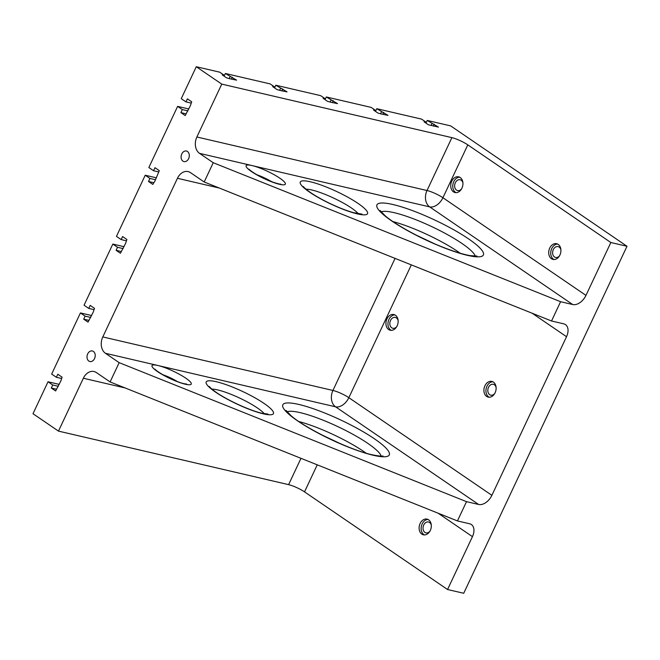 <?xml version="1.0" encoding="UTF-8"?>
<svg xmlns="http://www.w3.org/2000/svg" width="660" height="660" viewBox="0 0 660 660"><rect width="100%" height="100%" fill="white"/><g stroke="black" fill="none" stroke-linecap="round" stroke-linejoin="round"><path stroke-width="0.99" d="M199.535 153.359L429.668 206.885A12.391 9.207 103.1 0 1 427.012 190.517A12.391 2.302 -154.8 0 1 442.926 197.744L585.964 295.391A12.391 7.961 -55.7 0 1 572.707 304.532L560.596 301.711L213.246 162.723L199.535 153.359A12.391 9.207 103.1 0 1 196.878 136.991L221.76 84.109L196.284 66.726L181.252 98.67L185.955 101.879L187.382 98.851L191.697 101.797L190.402 105.641L185.212 115.566L180.906 112.621L182.325 109.593L177.623 106.384L148.855 167.516L153.557 170.734L154.984 167.698L159.299 170.643L154.894 181.104L152.815 184.412L148.508 181.467L149.927 178.439L145.225 175.23L116.457 236.371L121.16 239.58L122.587 236.552L126.893 239.489L125.606 243.342L120.417 253.267L116.111 250.321L117.529 247.294L112.827 244.076L84.059 305.217L88.762 308.426L90.189 305.399L94.496 308.344L93.209 312.188L88.019 322.113L83.704 319.168L85.132 316.14L80.429 312.931L51.661 374.072L56.364 377.281L61.495 378.477M80.429 312.931L91.633 315.538M181.772 153.97A5.42 4.026 103.1 0 1 186.425 151.024A5.42 4.026 103.1 0 1 189.123 157.22A5.42 4.026 103.1 0 1 183.975 161.584A5.42 4.026 103.1 0 1 181.772 153.97M87.689 353.909A5.42 4.026 103.1 0 1 92.342 350.963A5.42 4.026 103.1 0 1 95.04 357.159A5.42 4.026 103.1 0 1 89.884 361.523A5.42 4.026 103.1 0 1 87.689 353.909M56.364 377.281L57.791 374.253L62.098 377.19L60.811 381.043L55.621 390.959L51.307 388.022L52.734 384.986L48.031 381.777L59.235 384.384M425.923 123.09L426.278 122.331L424.058 121.819L428.373 124.756L438.463 127.108L427.226 120.442L450.648 125.887L627 246.271L463.716 593.274L447.562 589.52L304.524 491.873A12.391 2.302 25.2 0 0 288.61 484.646L58.476 431.112L33 413.729L48.031 381.777M58.476 431.112L83.358 378.238A12.391 9.207 103.1 0 1 94 371.522A12.391 9.207 103.1 0 1 96.376 372.57L110.096 381.934L119.163 362.662L466.513 501.658L478.624 504.471L335.585 406.824L105.451 353.298L119.163 362.662M105.451 353.298A12.391 9.207 103.1 0 1 102.795 336.93L177.441 178.299A12.391 9.207 103.1 0 1 188.083 171.583A12.391 9.207 103.1 0 1 190.459 172.631L204.179 181.995L213.246 162.723M196.284 66.726L219.706 72.171L224.408 75.38L222.189 74.86L226.495 77.806L229.515 78.688L236.593 80.157L225.357 73.483L270.171 83.911L274.873 87.12L272.654 86.6L276.969 89.546L279.98 90.42L287.059 91.888L275.822 85.222L320.644 95.65L325.347 98.86L323.12 98.34L327.434 101.285L330.454 102.16L337.524 103.628L326.296 96.962L371.11 107.382L375.812 110.591L373.593 110.08L377.899 113.025L380.919 113.899L387.998 115.368L376.761 108.702L421.575 119.122L426.278 122.331M83.704 319.168L88.844 320.364M85.132 316.14L90.733 317.443M375.499 111.383L376.761 108.702M627 246.271L610.846 242.517L467.808 144.87A12.391 2.302 25.2 0 0 451.894 137.643L221.76 84.109M380.597 113.751L381.463 111.911M382.784 114.337L383.683 112.423M224.095 76.164L225.357 73.483M229.193 78.54L230.059 76.692M274.519 87.879L274.873 87.12M231.379 79.118L232.279 77.212M585.964 295.391L610.846 242.517M560.596 301.711L551.529 320.991L204.179 181.995M478.624 504.471A12.391 7.961 -55.7 0 0 491.882 495.33L566.528 336.707A12.391 7.961 -55.7 0 0 565.438 324.596A12.391 7.961 -55.7 0 0 563.64 323.812L551.529 320.991M110.096 381.934L457.438 520.93L466.513 501.658M457.438 520.93L469.557 523.751A12.391 7.961 -55.7 0 1 471.356 524.535A12.391 7.961 -55.7 0 1 472.444 536.646L438.083 513.183M447.562 589.52L472.444 536.646M386.95 318.904A8.052 5.981 103.1 0 1 393.863 314.539A8.052 5.981 103.1 0 1 397.873 323.738A8.052 5.981 103.1 0 1 390.217 330.231A8.052 5.981 103.1 0 1 386.95 318.904M484.918 385.786A8.052 5.981 103.1 0 1 491.84 381.422A8.052 5.981 103.1 0 1 495.85 390.621A8.052 5.981 103.1 0 1 488.194 397.114A8.052 5.981 103.1 0 1 484.918 385.786M451.745 181.203A8.052 5.981 103.1 0 1 458.667 176.839A8.052 5.981 103.1 0 1 462.668 186.037A8.052 5.981 103.1 0 1 455.012 192.53A8.052 5.981 103.1 0 1 451.745 181.203M549.722 248.086A8.052 5.981 103.1 0 1 556.636 243.721A8.052 5.981 103.1 0 1 560.645 252.92A8.052 5.981 103.1 0 1 552.989 259.413A8.052 5.981 103.1 0 1 549.722 248.086M420.123 523.487A8.052 5.981 103.1 0 1 427.045 519.123A8.052 5.981 103.1 0 1 431.046 528.322A8.052 5.981 103.1 0 1 423.398 534.806A8.052 5.981 103.1 0 1 420.123 523.487M375.457 111.35L375.812 110.591M325.034 99.643L326.296 96.962M330.132 102.011L330.998 100.171M324.984 99.61L325.347 98.86M274.56 87.904L275.822 85.222M279.659 90.28L280.525 88.432M425.964 123.123L427.226 120.442M431.062 125.491L431.929 123.651M52.734 384.986L58.336 386.29M51.307 388.022L56.447 389.21M224.053 76.139L224.408 75.38M433.257 126.076L434.156 124.162M112.827 244.076L124.03 246.683M117.529 247.294L123.131 248.597M88.762 308.426L93.893 309.623M281.853 90.857L282.752 88.951M332.318 102.597L333.217 100.691M177.623 106.384L188.826 108.982M145.225 175.23L156.428 177.837M116.111 250.321L121.242 251.518M185.955 101.879L191.095 103.075M429.916 531.201A5.577 4.141 103.1 0 1 425.972 532.867A5.577 4.141 103.1 0 1 423.712 525.03A5.577 4.141 103.1 0 1 428.505 522.002A5.577 4.141 103.1 0 1 431.302 525.236M428.026 519.478A8.052 5.981 -76.9 0 0 422.144 523.957A8.052 5.981 -76.9 0 0 424.43 534.922M396.742 326.617A5.577 4.141 103.1 0 1 392.799 328.284A5.577 4.141 103.1 0 1 390.53 320.447A5.577 4.141 103.1 0 1 395.323 317.419A5.577 4.141 103.1 0 1 398.128 320.653M394.845 314.894A8.052 5.981 -76.9 0 0 388.963 319.374A8.052 5.981 -76.9 0 0 391.256 330.346M492.822 381.777A8.052 5.981 -76.9 0 0 486.94 386.257A8.052 5.981 -76.9 0 0 489.233 397.229M494.711 393.5A5.577 4.141 103.1 0 1 490.776 395.167A5.577 4.141 103.1 0 1 488.507 387.329A5.577 4.141 103.1 0 1 493.3 384.301A5.577 4.141 103.1 0 1 496.106 387.536M557.617 244.076A8.052 5.981 -76.9 0 0 551.735 248.556A8.052 5.981 -76.9 0 0 554.029 259.528M559.515 255.799A5.577 4.141 103.1 0 1 555.571 257.466A5.577 4.141 103.1 0 1 553.303 249.628A5.577 4.141 103.1 0 1 558.096 246.609A5.577 4.141 103.1 0 1 560.901 249.843M461.538 188.917A5.577 4.141 103.1 0 1 457.594 190.583A5.577 4.141 103.1 0 1 455.334 182.746A5.577 4.141 103.1 0 1 460.119 179.726A5.577 4.141 103.1 0 1 462.924 182.952M459.649 177.194A8.052 5.981 -76.9 0 0 453.766 181.673A8.052 5.981 -76.9 0 0 456.052 192.646M182.325 109.593L187.927 110.896M180.906 112.621L186.037 113.817M149.927 178.439L155.529 179.743M148.508 181.467L153.64 182.663M153.557 170.734L158.689 171.922M121.16 239.58L126.291 240.776M572.707 304.532L429.668 206.885A12.391 7.961 124.3 0 0 442.926 197.744L467.808 144.87M196.878 136.991L427.012 190.517L451.894 137.643M491.882 495.33L348.843 397.683L411.328 264.891M532.166 313.244L566.528 336.707M395.076 258.39L332.929 390.456A12.391 2.302 -154.8 0 1 348.843 397.683A12.391 7.961 124.3 0 1 335.585 406.824A12.391 9.207 103.1 0 1 332.929 390.456L102.795 336.93M177.441 178.299L219.219 188.017M304.524 491.873L317.245 464.83M125.136 387.956L83.358 378.238M373.288 455.276A58.855 10.923 -154.8 0 1 284.229 409.431A58.855 10.923 -154.8 0 1 350.666 424.883A58.855 10.923 -154.8 0 1 373.288 455.276M263.332 413.828A37.166 6.897 -154.8 0 1 207.075 384.871A37.166 6.897 -154.8 0 1 249.035 394.63A37.166 6.897 -154.8 0 1 263.332 413.828M157.938 365.5A21.681 4.026 -154.8 0 1 185.782 378.155A21.681 4.026 -154.8 0 1 185.369 384.227A21.681 4.026 -154.8 0 1 157.517 371.58A21.681 4.026 -154.8 0 1 157.938 365.5M418.704 236.239A12.391 2.302 -154.8 0 1 421.27 237.658M310.382 181.789A37.166 6.897 25.2 0 0 324.679 200.987A37.166 6.897 25.2 0 0 366.638 210.746A37.166 6.897 25.2 0 0 310.382 181.789M392.914 204.509A58.855 10.923 25.2 0 0 415.544 234.902A58.855 10.923 25.2 0 0 481.981 250.354A58.855 10.923 25.2 0 0 392.914 204.509M252.021 165.561A21.681 4.026 25.2 0 0 260.353 176.764A21.681 4.026 25.2 0 0 284.831 182.457A21.681 4.026 25.2 0 0 252.021 165.561M271.375 181.582A15.485 2.871 25.2 0 0 257.021 174.826M475.258 256.171A52.66 9.768 25.2 0 0 444.592 233.062A52.66 9.768 25.2 0 0 394.243 212.693A52.66 9.768 25.2 0 0 381.166 211.893M358.363 213.807A30.97 5.75 25.2 0 0 311.71 189.964A30.97 5.75 25.2 0 0 306.001 189.172M460.218 253.234A52.66 9.768 25.2 0 0 393.013 221.611M324.621 436.178A12.391 2.302 -154.8 0 1 327.187 437.596M288.61 484.646L300.993 458.329M287.084 411.832A52.66 9.768 -154.8 0 1 337.631 426.533A52.66 9.768 -154.8 0 1 381.175 456.109M211.918 389.111A30.97 5.75 -154.8 0 1 239.671 398.087A30.97 5.75 -154.8 0 1 264.272 413.746M298.93 421.55A52.66 9.768 -154.8 0 1 366.135 453.181M162.929 374.764A15.485 2.871 -154.8 0 1 177.292 381.521M249.414 170.041L249.018 169.207C248.581 168.811 250.288 171.163 259.256 176.055L272.918 182.143C280.813 184.767 281.193 184.074 280.797 184.165M380.168 210.482L384.846 215.49C395.249 224.68 422.672 239.696 445.921 248.391C456.01 252.186 464.186 254.62 470.456 255.676L476.982 256.039M303.418 186.565C303.32 186.219 302.866 187.027 310.051 192.233C315.818 196.201 322.987 200.203 331.559 204.237C339.768 208.04 347.069 210.845 353.471 212.652L362.01 214.137M434.602 243.796L416.617 235.331M286.085 410.421L290.763 415.429C304.285 427.82 349.577 449.996 372.1 454.757C383.122 457.05 383.254 455.713 382.899 455.978M322.534 435.27L340.519 443.734M155.331 369.988L154.935 369.146C154.498 368.75 156.197 371.101 165.173 375.994C174.339 380.539 180.675 383.105 184.181 383.707L186.714 384.103L185.823 384.334M267.927 414.076L262.135 413.3C250.198 410.726 226.611 399.911 215.49 391.842C208.923 387.016 209.237 386.183 209.335 386.504"/></g></svg>
